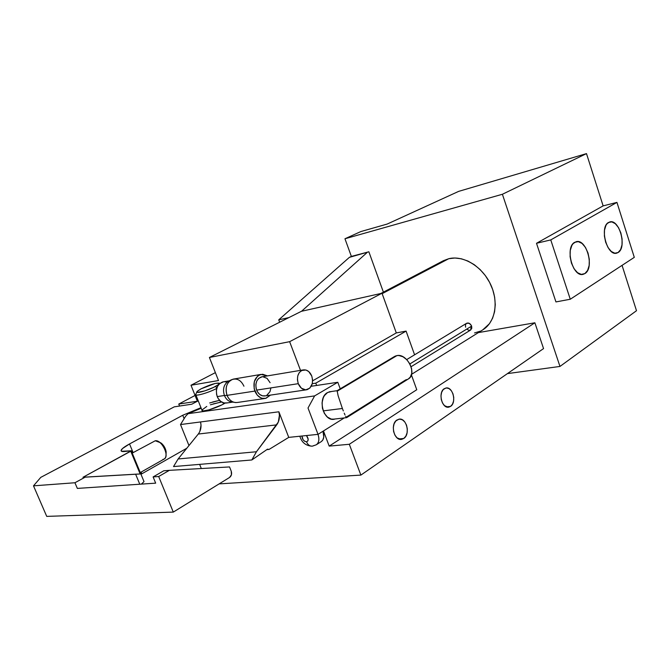 <?xml version="1.0" encoding="UTF-8"?>
<svg xmlns="http://www.w3.org/2000/svg" width="670" height="670" viewBox="0 0 670 670"><rect width="100%" height="100%" fill="white"/><g stroke="black" fill="none" stroke-linecap="round" stroke-linejoin="round"><path stroke-width="1" d="M314.138 445.483L312.471 446.128C309.858 446.354 307.873 444.905 306.517 441.798C303.745 441.279 302.229 439.353 301.961 436.019L303.066 439.696L304.733 441.304L306.517 441.798L307.806 441.002L308.175 439.185L306.483 435.55C308.703 438.708 308.719 440.793 306.517 441.798C307.873 444.905 309.858 446.354 312.471 446.128M140.273 472.568L164.142 459.042C169.929 456.438 161.705 439.495 155.256 440.768L132.225 453.104M482.81 329.833L489.46 323.694L492.609 318.183L494.577 311.759L495.272 304.666L494.644 297.195L492.718 289.641L489.569 282.33L485.315 275.546L480.139 269.583L474.26 264.684L467.92 261.04L461.379 258.796L454.913 258.009L448.766 258.704L382.16 293.661L448.766 258.704L443.406 260.705L380.845 293.485M618.1 252.523L614.867 253.218L611.325 251.51L608.1 247.649L605.655 242.205L604.39 236.041L604.491 230.112L605.956 225.338L607.129 223.621L609.667 221.971C619.298 218.521 627.271 247.599 618.1 252.523L614.842 253.21L618.1 252.523L616.743 253.118C607.129 256.577 599.164 226.979 608.536 222.457L611.819 221.887L615.311 223.688L618.477 227.566L620.856 232.934L622.087 238.981L622.011 244.81L620.613 249.567L618.1 252.523M584.868 273.586L581.334 274.399L577.532 272.698L574.048 268.737L571.435 263.092L570.103 256.66L570.262 250.429L571.887 245.396L573.168 243.57L576.033 241.744C586.493 238.093 594.809 268.218 584.868 273.586L583.294 274.273C572.842 277.924 564.55 247.247 574.709 242.305L578.277 241.627L582.054 243.436L585.454 247.423L588 252.984L589.298 259.29L589.164 265.404L587.615 270.42L584.868 273.586M403.742 438.481L398.75 438.942L403.742 438.481L401.121 439.394L397.092 437.887L394.932 435.165L393.6 431.539L393.307 427.552L394.086 423.842L395.828 420.961L398.851 419.202C406.405 417.226 410.718 434.277 403.742 438.481L401.732 439.327C394.169 441.27 389.923 424.026 396.975 419.981L399.605 419.118L402.335 419.788L404.755 421.899L406.506 425.107L407.318 428.942L407.084 432.828L405.827 436.178L403.742 438.481M450.55 406.397L446.429 406.874L450.55 406.397L448.18 407.192L444.495 405.643L442.51 403.013L441.27 399.538L440.969 395.761L441.656 392.268L443.222 389.588L445.818 388.031C452.727 386.113 456.957 402.57 450.55 406.397L448.875 407.117C441.974 409.01 437.786 392.377 444.26 388.692L446.647 387.947L449.135 388.659L451.354 390.719L452.97 393.809L453.749 397.461L453.556 401.137L452.443 404.27L450.55 406.397M411.397 374.84L416.765 389.731L329.196 446.111L323.459 430.961L329.196 446.111L349.313 444.277L360.879 475.097L219.14 483.882L360.879 475.097L543.554 348.593L534.878 322.781L478.372 332.605L534.878 322.781L349.313 444.277L360.879 475.097L543.554 348.593L534.878 322.781L349.313 444.277L329.196 446.111L416.765 389.731L411.397 374.84M195.07 395.451L178.764 404.06L197.374 401.221L191.779 404.211L174.275 406.841L40.77 477.367L33.5 485.842L74.931 482.752L85.274 477.107L82.971 477.291L131.27 450.784L144.017 481.621L141.362 484.108L144.017 481.621L131.27 450.784L124.662 451.488C122.116 451.748 120.927 451.387 121.094 450.416C121.563 448.917 124.369 446.764 129.528 443.95L133.112 452.619L129.528 443.95L182.751 415.258L200.975 407.695L182.751 415.258L184.124 418.675L182.751 415.258L129.528 443.95L122.459 448.573L121.077 450.667L121.53 451.279L131.27 450.784L130.742 451.228L140.147 473.975L130.742 451.228L82.971 477.291L140.147 473.975L135.616 474.184L139.779 484.217L135.616 474.184L85.274 477.107L74.931 482.752L77.343 488.413L74.931 482.752L33.5 485.842L40.77 477.367L174.275 406.841L191.779 404.211L197.374 401.221L191 385.242L218.495 380.543L209.417 357.478L301.425 311.299L382 293.234L396.297 332.923L406.095 331.106L414.588 354.807L406.095 331.106L315.771 383.173L316.634 385.459L315.771 383.173L406.095 331.106L396.297 332.923L312.605 380.845L396.297 332.923L382 293.234L289.633 341.675L300.503 370.368L289.633 341.675L382 293.234L301.425 311.299L209.417 357.478L289.633 341.675L209.417 357.478L218.495 380.543L191 385.242L215.38 372.629L191 385.242L197.374 401.221L198.337 401.079L178.764 404.06L195.07 395.451M141.856 473.791L140.985 474.293L141.856 473.791L141.152 472.074L141.856 473.791L186.796 448.238L141.856 473.791M351.373 256.417L344.958 238.763L502.399 194.267L559.969 366.44L507.408 373.617L559.969 366.44L502.399 194.267L586.493 153.614L603.134 205.883L616.944 202.39L634.297 257.355L616.944 202.39L550.765 239.91L570.279 299.239L634.297 257.355L570.279 299.239L550.765 239.91L536.503 243.285L555.941 301.927L570.279 299.239L555.941 301.927L536.503 243.285L550.765 239.91L616.944 202.39L603.134 205.883L536.503 243.285L603.134 205.883L586.493 153.614L458.657 191.377L586.493 153.614L502.399 194.267L344.958 238.763L351.373 256.417L349.372 257.364L278.737 319.841L279.641 322.228L278.737 319.841L288.87 317.597L278.737 319.841L349.372 257.364L368.868 251.786L351.373 256.417M383.399 292.154L368.868 251.786L349.372 257.364L368.868 251.786L383.399 292.154M474.519 332.948L480.231 331.206M411.539 374.337L482.894 329.782C495.356 322.228 499.008 301.843 490.448 284.08C482.015 266.275 463.196 255.069 448.766 258.704L443.331 260.739M158.681 476.512L169.359 470.34L163.773 470.792L153.112 476.931L158.681 476.512L169.359 470.34L229.542 466.94L231.234 471.178L229.542 466.94L169.359 470.34L163.773 470.792L153.112 476.931L158.681 476.512L173.287 512.098L158.681 476.512M231.234 471.178L231.443 474.77L229.567 477.467L173.287 512.098L46.724 516.386L33.5 485.842L46.724 516.386L173.287 512.098L229.567 477.467C231.493 475.96 232.046 473.866 231.234 471.178M155.674 483.154L153.112 476.931L155.674 483.154L77.343 488.413L155.674 483.154M312.253 383.709L315.771 383.173L312.253 383.709M201.31 468.531L199.635 464.369L201.31 468.531M179.56 406.045L178.764 404.06L179.56 406.045M321.231 441.639L322.739 440.148L323.786 436.999L322.982 431.254C324.514 436.145 323.937 439.604 321.248 441.631L316.299 444.771C318.987 442.744 319.557 439.277 317.999 434.361C319.431 438.75 319.079 442.058 316.96 444.26M360.837 231.569L344.958 238.763L360.837 231.569L387.193 224.056L458.657 191.377L387.193 224.056L360.837 231.569M622.062 265.362L636.5 310.713L559.969 366.44L636.5 310.713L622.062 265.362M301.542 311.274L366.867 252.741L301.542 311.274M159.117 441.957L161.78 443.599L163.79 445.919L165.817 450.223L166.06 454.344L166.16 451.898C165.59 448.406 163.957 445.5 161.277 443.171L159.117 441.957M155.256 440.768L159.87 442.51C163.237 445.424 165.272 449.068 165.984 453.448C166.286 457.041 165.256 459.034 162.885 459.427M327.571 392.528L331.843 391.439L327.571 392.528L324.422 395.593L323.275 397.729L322.061 402.812L322.438 408.298L324.339 413.331L327.463 417.125L331.323 419.102L334.606 419.16C323.409 422.251 316.96 397.947 327.571 392.528M216.912 387.804L215.355 386.481C207.809 390.593 194.618 394.22 197.039 391.556L201.034 388.843L197.365 391.205L196.905 391.766L197.298 392.394L204.827 390.878L213.512 387.411L218.144 384.806L219.358 383.198L215.246 383.424L201.034 388.843C210.104 384.572 216.217 382.687 219.366 383.207C219.659 383.793 218.32 384.882 215.355 386.481L216.912 387.804M196.838 392L195.925 394.027C193.169 397.076 207.742 393.181 216.72 388.433C208.429 392.813 194.727 396.724 195.699 394.454L201.955 410.174C201.008 412.67 215.489 408.549 223.554 403.993L223.035 402.678L223.554 403.993L221.418 405.099L208.906 409.898L203.471 410.903L202.005 410.492M198.278 434.043L178.128 458.967L173.522 466.571L251.828 459.972L267.472 449.185L269.055 449.428L266.819 449.637L269.055 449.428L288.745 437.384L318.032 434.353L308.016 408.013L318.032 434.353L344.279 417.921L318.032 434.353L288.745 437.384L278.887 411.79C280.035 416.782 279.315 421.137 276.727 424.855L198.278 434.043L178.128 458.967L256.451 451.748L278.301 422.075L279.415 415.3L278.887 411.79L288.745 437.384L269.055 449.428L267.472 449.185L251.828 459.972L256.451 451.748L276.727 424.855L198.278 434.043C200.858 430.584 201.611 426.555 200.539 421.949L180.506 424.554L185.598 416.288L188.069 413.683L185.598 416.288L180.506 424.554L188.965 445.55L180.506 424.554L200.539 421.949L201.025 425.19L199.853 431.455M314.615 395.903L337.797 382.277L340.234 388.809L337.797 382.277L311.248 386.263L337.797 382.277L314.615 395.903L188.069 413.683L201.184 408.239L188.069 413.683L314.615 395.903L308.016 408.013L314.615 395.903M278.887 411.79L200.539 421.949L278.887 411.79M225.095 403.106L223.554 403.993L225.095 403.106M202.022 409.981L206.77 406.43M251.828 459.972L256.451 451.748L178.128 458.967L173.522 466.571L251.828 459.972M408.323 378.96L410.308 377.076L411.748 373.324L411.606 368.701L409.889 363.919L471.621 326.114C470.348 323.476 468.665 322.538 466.571 323.3L406.707 359.581M466.555 323.309L469.226 323.317L471.312 325.411L470.675 330L471.814 328.233L471.621 326.114L409.889 363.927L406.858 359.731L402.988 356.775L398.885 355.519L396.95 355.594L337.052 391.288L396.95 355.594L394.622 356.432L337.111 390.677L338.124 395.761L342.387 408.491L323.191 410.886L342.387 408.491L338.124 395.761L337.119 390.669M407.511 379.387L405.735 379.89L346.633 416.908M346.608 417.67L408.348 378.952C417.469 374.145 407.251 353.174 396.95 355.594L395.183 356.13M346.164 417.259L345.653 416.346L346.164 417.259M345 414.948L344.213 413.13L345 414.948M343.333 410.945L342.387 408.491L343.333 410.945M466.295 323.493L465.416 325.084L465.617 327.195M466.822 329.121L468.631 330.226L470.441 330.126M229.324 380.82L222.783 381.925C217.08 384.312 215.221 389.203 217.214 396.598L224.4 395.493C222.482 389.044 223.839 384.304 228.462 381.255M231.401 379.781L228.378 381.297C223.822 384.371 222.49 389.103 224.4 395.493L227.046 395.367C224.953 388.349 226.401 383.148 231.401 379.781C236.753 377.821 240.932 379.965 243.939 386.205M260.906 374.43L233.127 379.145C226.87 381.783 224.844 387.185 227.046 395.367L254.86 391.087C252.615 382.671 254.634 377.109 260.906 374.43L267.481 375.887L262.648 374.237L259.064 375.133L257.481 376.255L254.282 381.724L254.173 388.793L257.188 395.049L260.463 397.662L262.288 398.332L265.998 398.281L270.471 395.107L265.638 398.374C260.932 399.002 257.339 396.573 254.86 391.087L227.046 395.367C229.492 400.694 233.051 403.038 237.724 402.419L264.591 398.524M303.024 369.949L261.451 376.892C256.459 379.019 254.86 383.424 256.635 390.108L298.267 383.675C296.433 376.708 298.016 372.126 303.024 369.949C306.835 369.413 309.749 371.44 311.751 376.021L308.694 371.523L305.872 369.999L301.534 370.527L299.205 372.688L297.756 375.945L297.43 379.806L298.267 383.675L301.383 388.198L305.721 389.873L309.8 388.156L312.262 383.659L312.58 379.84L311.751 376.021C313.585 382.989 311.977 387.562 306.919 389.731C303.158 390.233 300.277 388.215 298.267 383.675L256.635 390.108C258.603 394.463 261.459 396.389 265.194 395.886L306.09 389.856M213.286 403.893L221.619 402.008L220.539 402.168L219.986 400.777L220.539 402.168L210.413 404.797M209.685 402.955L219.559 400.35L212.549 402.042M227.264 402.879L223.906 402.938L220.698 401.38L218.127 398.449L216.603 394.588L216.36 390.392L217.432 386.515L219.659 383.55L223.621 381.783M224.341 381.749L226.033 381.95M265.462 395.819L262.523 395.853L259.709 394.437L257.447 391.783L256.091 388.29L255.856 384.505L256.778 381.012L258.704 378.349L262.188 376.774M262.799 376.741L267.07 378.374L270.085 382.679M270.856 388.215L269.968 391.682L266.836 395.258M235.915 402.586C231.954 402.251 229.006 399.848 227.046 395.367L224.4 395.493C226.184 399.563 228.88 401.757 232.49 402.059L234.048 402.293M233.269 402.042C229.341 402.101 226.385 399.923 224.4 395.493L217.214 396.598C219.433 401.414 222.683 403.533 226.946 402.955L232.791 402.101M299.842 436.237C301.659 442.317 305.629 445.634 311.751 446.178M121.094 450.416L121.429 451.22M448.23 407.192L448.875 407.117M400.878 439.403L401.732 439.327M582.799 274.373L583.294 274.273M312.555 446.111L316.299 444.771M159.87 442.51L161.277 443.171M165.984 453.448L166.16 451.898M219.827 383.408L219.366 383.207M333.325 419.303L334.606 419.16M337.085 390.694L329.062 391.841M346.499 417.661L332.529 419.286M470.675 330L411.087 366.724"/></g></svg>
